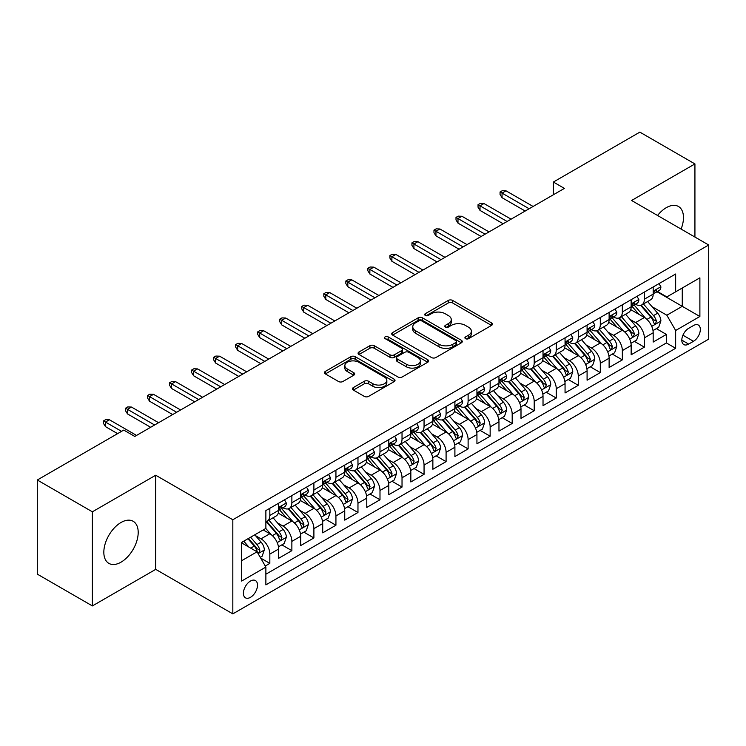 <?xml version="1.0" encoding="UTF-8"?>
<svg xmlns="http://www.w3.org/2000/svg" width="746" height="746" viewBox="0 0 746 746"><rect width="100%" height="100%" fill="white"/><g stroke="black" fill="none" stroke-linecap="round" stroke-linejoin="round"><path stroke-width="1.12" d="M465.541 338.665A2.145 1.24 0 0 0 468.563 338.665L491.539 325.396A3.059 1.762 0 0 0 492.435 324.146A3.059 1.762 0 0 0 491.539 322.897L452.617 300.424A3.059 1.762 0 0 0 448.29 300.424L425.313 313.693A2.145 1.24 0 0 0 424.688 314.57A2.145 1.24 0 0 0 425.313 315.437A2.145 1.24 0 0 0 428.344 315.437L431.319 313.721A9.782 5.651 0 0 1 445.157 313.721L448.402 315.595A9.782 5.651 0 0 1 451.265 319.586A9.782 5.651 0 0 1 448.402 323.587L445.427 325.303A2.145 1.24 0 0 0 444.803 326.179A2.145 1.24 0 0 0 445.427 327.046A2.145 1.24 0 0 0 448.458 327.046L451.423 325.331A9.782 5.651 0 0 1 465.271 325.331L468.507 327.205A9.782 5.651 0 0 1 471.379 331.205A9.782 5.651 0 0 1 468.507 335.196L465.541 336.912A2.145 1.24 0 0 0 464.907 337.789A2.145 1.24 0 0 0 465.541 338.665L465.541 336.912M121.02 562.176A24.301 14.034 120 0 0 136.891 540.757A24.301 14.034 120 0 0 133.17 521.286A24.301 14.034 120 0 0 121.02 522.489A24.301 14.034 120 0 0 105.139 543.899A24.301 14.034 120 0 0 108.869 563.379A24.301 14.034 120 0 0 121.02 562.176M681.089 229.069A24.301 14.034 120 0 0 678.44 206.474A24.301 14.034 120 0 0 666.29 207.677A24.301 14.034 120 0 0 657.552 215.482M250.451 597.341A9.968 5.754 120 0 0 256.969 588.557A9.968 5.754 120 0 0 255.44 580.565A9.968 5.754 120 0 0 250.451 581.059A9.968 5.754 120 0 0 243.942 589.844A9.968 5.754 120 0 0 245.462 597.835A9.968 5.754 120 0 0 250.451 597.341M353.362 387.575A3.059 1.762 0 0 0 352.466 388.825A3.059 1.762 0 0 0 353.362 390.065L364.281 396.378A3.059 1.762 0 0 0 368.608 396.378L394.121 381.644A3.059 1.762 0 0 0 395.016 380.395A3.059 1.762 0 0 0 394.121 379.145L355.199 356.672A3.059 1.762 0 0 0 350.872 356.672L325.349 371.405A3.059 1.762 0 0 0 324.454 372.655A3.059 1.762 0 0 0 325.349 373.905L338.544 381.514A3.059 1.762 0 0 0 342.871 381.514L353.79 375.21A3.059 1.762 0 0 0 354.686 373.96A3.059 1.762 0 0 0 353.79 372.711L347.244 368.934A8.178 4.728 0 0 1 344.857 365.596A8.178 4.728 0 0 1 349.902 361.232A8.178 4.728 0 0 1 358.817 362.258L384.442 377.056A8.178 4.728 0 0 1 386.838 380.395A8.178 4.728 0 0 1 381.793 384.759A8.178 4.728 0 0 1 372.879 383.733L368.608 381.271A3.059 1.762 0 0 0 364.281 381.271L353.362 387.575L353.362 390.065M155.718 475.23L92.373 511.803L37.3 480.004L37.3 574.131L92.373 605.929L155.718 569.357L232.827 613.874L232.827 519.748L155.718 475.23L155.718 569.357M694.927 237.06L694.927 163.924L631.592 200.488L708.7 245.005L232.827 519.748M694.927 163.924L639.854 132.126L553.383 182.043L553.383 194.762M37.3 480.004L123.771 430.078L134.784 436.438L564.396 188.402L553.383 182.043M431.533 357.548A3.059 1.762 0 0 0 435.86 357.548L461.373 342.815A3.059 1.762 0 0 0 462.268 341.565A3.059 1.762 0 0 0 461.373 340.316L422.45 317.843A3.059 1.762 0 0 0 418.124 317.843L392.61 332.576A3.059 1.762 0 0 0 391.715 333.826A3.059 1.762 0 0 0 392.61 335.075L431.533 357.548M385.999 339.122A2.145 1.24 0 0 1 388.172 339.43L388.172 336.884L427.747 359.731A3.059 1.762 0 0 1 428.642 360.98A3.059 1.762 0 0 1 427.747 362.23L402.234 376.963A3.059 1.762 0 0 1 397.907 376.963L358.985 354.49L358.985 351.991A3.059 1.762 0 0 0 358.08 353.24A3.059 1.762 0 0 0 358.985 354.49M358.985 351.991L369.904 345.687A3.059 1.762 0 0 1 374.222 345.687L390.009 354.798A3.059 1.762 0 0 0 394.336 354.798L401.581 350.62A3.059 1.762 0 0 0 402.476 349.37A3.059 1.762 0 0 0 401.581 348.121L385.15 338.628A2.145 1.24 0 0 1 384.516 337.761A2.145 1.24 0 0 1 385.841 336.614A2.145 1.24 0 0 1 388.172 336.884M265.268 566.018L269.838 563.379L260.699 558.101M255.496 535.637L261.025 538.836A12.458 7.199 60 0 1 269.838 554.091L278.65 549.009L278.65 558.297L291.873 550.66L281.848 544.869M277.531 522.918L283.06 526.117A12.458 7.199 60 0 1 291.873 541.372L300.685 536.29L300.685 545.578L313.898 537.941L303.874 532.15M299.556 510.199L305.086 513.388A12.458 7.199 60 0 1 313.898 528.653L322.71 523.571L322.71 532.849L335.933 525.221L325.909 519.43M321.591 497.479L327.121 500.669A12.458 7.199 60 0 1 335.933 515.934L344.745 510.851L344.745 520.13L357.968 512.502L347.944 506.711M343.617 484.76L349.147 487.949A12.458 7.199 60 0 1 357.968 503.214L366.78 498.132L366.78 507.411L379.994 499.783L369.969 493.992M365.652 472.041L371.182 475.23A12.458 7.199 60 0 1 379.994 490.495L388.806 485.413L388.806 494.691L402.029 487.063L392.004 481.273M387.678 459.322L393.217 462.511A12.458 7.199 60 0 1 402.029 477.776L410.841 472.694L410.841 481.972L424.054 474.344L414.03 468.553M409.713 446.602L415.242 449.791A12.458 7.199 60 0 1 424.054 465.056L432.866 459.974L432.866 469.253L446.089 461.625L436.065 455.834M431.748 433.883L437.277 437.072A12.458 7.199 60 0 1 446.089 452.337L454.901 447.255L454.901 456.533L468.115 448.905L458.1 443.115M453.773 421.164L459.303 424.353A12.458 7.199 60 0 1 468.115 439.618L476.936 434.536L476.936 443.814L490.15 436.186L480.126 430.395M475.808 408.444L481.338 411.633A12.458 7.199 60 0 1 490.15 426.899L498.962 421.807L498.962 431.095L512.185 423.467L502.161 417.676M497.834 395.725L503.373 398.914A12.458 7.199 60 0 1 512.185 414.179L520.997 409.088L520.997 418.375L534.211 410.748L524.186 404.957M519.869 383.006L525.398 386.195A12.458 7.199 60 0 1 534.211 401.46L543.023 396.368L543.023 405.656L556.246 398.028L546.221 392.237M541.904 370.286L547.433 373.476A12.458 7.199 60 0 1 556.246 388.741L565.058 383.649L565.058 392.937L578.271 385.309L568.247 379.518M563.929 357.567L569.459 360.756A12.458 7.199 60 0 1 578.271 376.021L587.083 370.93L587.083 380.218L600.306 372.59L590.282 366.799M585.964 344.848L591.494 348.037A12.458 7.199 60 0 1 600.306 363.302L609.118 358.211L609.118 367.498L622.341 359.87L612.317 354.08M607.99 332.129L613.529 335.318A12.458 7.199 60 0 1 622.341 350.583L631.153 345.491L631.153 354.779L644.367 347.151L644.367 337.863A12.458 7.199 -120 0 0 635.555 322.598L630.025 319.409M634.342 341.36L644.367 347.151M278.65 549.009A12.458 7.199 -120 0 0 269.838 533.744L263.226 529.93M300.685 536.29A12.458 7.199 -120 0 0 291.873 521.025L278.249 513.155M322.71 523.571A12.458 7.199 -120 0 0 313.898 508.306L300.274 500.435M344.745 510.851A12.458 7.199 -120 0 0 335.933 495.586L322.309 487.716M366.78 498.132A12.458 7.199 -120 0 0 357.968 482.867L344.335 474.997M388.806 485.413A12.458 7.199 -120 0 0 379.994 470.148L366.37 462.278M410.841 472.694A12.458 7.199 -120 0 0 402.029 457.429L388.405 449.558M432.866 459.974A12.458 7.199 -120 0 0 424.054 444.709L410.431 436.839M454.901 447.255A12.458 7.199 -120 0 0 446.089 431.99L432.466 424.12M476.936 434.536A12.458 7.199 -120 0 0 468.115 419.271L454.491 411.4M498.962 421.807A12.458 7.199 -120 0 0 490.15 406.551L476.526 398.681M520.997 409.088A12.458 7.199 -120 0 0 512.185 393.832L498.561 385.962M543.023 396.368A12.458 7.199 -120 0 0 534.211 381.113L520.587 373.242M565.058 383.649A12.458 7.199 -120 0 0 556.246 368.393L542.622 360.523M587.083 370.93A12.458 7.199 -120 0 0 578.271 355.674L564.647 347.804M609.118 358.211A12.458 7.199 -120 0 0 600.306 342.946L586.682 335.085M631.153 345.491A12.458 7.199 -120 0 0 622.341 330.226L608.717 322.365M693.5 325.526L688.651 328.324A9.661 5.576 120 0 0 682.338 336.838A9.661 5.576 120 0 0 683.821 344.577A9.661 5.576 120 0 0 688.651 344.092L693.5 341.295A9.661 5.576 120 0 0 699.804 332.781A9.661 5.576 120 0 0 698.331 325.042A9.661 5.576 120 0 0 693.5 325.526M232.827 613.874L708.7 339.132L708.7 245.005M241.639 560.712L257.062 551.807L265.874 567.072L265.874 584.873L675.652 348.289L675.652 330.487L666.84 315.222L652.06 306.69M265.874 567.072L241.639 581.059L241.639 542.389L265.874 528.401L265.874 510.59L675.652 274.006L675.652 291.817L699.888 277.829L699.888 316.49L675.652 330.487M282.939 507.728L283.06 507.793A12.458 7.199 60 0 0 289.289 508.408L298.102 503.326A12.458 7.199 -120 0 0 300.685 497.619L300.685 490.495M304.974 495.008L305.086 495.074A12.458 7.199 60 0 0 311.324 495.689L320.137 490.607A12.458 7.199 -120 0 0 322.71 484.9L322.71 477.776M327.009 482.289L327.121 482.354A12.458 7.199 60 0 0 333.35 482.97L342.162 477.888A12.458 7.199 -120 0 0 344.745 472.181L344.745 465.056M349.035 469.57L349.147 469.635A12.458 7.199 60 0 0 355.385 470.25L364.197 465.168A12.458 7.199 -120 0 0 366.78 459.461L366.78 452.337M371.07 456.85L371.182 456.916A12.458 7.199 60 0 0 377.411 457.531L386.223 452.449A12.458 7.199 -120 0 0 388.806 446.742L388.806 439.618M393.095 444.131L393.217 444.196A12.458 7.199 60 0 0 399.446 444.812L408.258 439.73A12.458 7.199 -120 0 0 410.841 434.023L410.841 426.899M415.13 431.412L415.242 431.477A12.458 7.199 60 0 0 421.481 432.093L430.293 427.01A12.458 7.199 -120 0 0 432.866 421.303L432.866 414.179M437.156 418.692L437.277 418.758A12.458 7.199 60 0 0 443.506 419.373L452.318 414.291A12.458 7.199 -120 0 0 454.901 408.584L454.901 401.46M459.191 405.973L459.303 406.038A12.458 7.199 60 0 0 465.541 406.654L474.353 401.572A12.458 7.199 -120 0 0 476.936 395.865L476.936 388.741M481.226 393.254L481.338 393.319A12.458 7.199 60 0 0 487.567 393.935L496.379 388.853A12.458 7.199 -120 0 0 498.962 383.146L498.962 376.021M503.252 380.535L503.373 380.6A12.458 7.199 60 0 0 509.602 381.215L518.414 376.133A12.458 7.199 -120 0 0 520.997 370.426L520.997 363.302M525.287 367.815L525.398 367.881A12.458 7.199 60 0 0 531.628 368.496L540.449 363.414A12.458 7.199 -120 0 0 543.023 357.707L543.023 350.583M547.312 355.096L547.433 355.161A12.458 7.199 60 0 0 553.663 355.777L562.475 350.695A12.458 7.199 -120 0 0 565.058 344.988L565.058 337.863M569.347 342.377L569.459 342.442A12.458 7.199 60 0 0 575.698 343.057L584.51 337.966A12.458 7.199 -120 0 0 587.083 332.268L587.083 325.144M591.382 329.657L591.494 329.723A12.458 7.199 60 0 0 597.723 330.338L606.535 325.247A12.458 7.199 -120 0 0 609.118 319.549L609.118 312.425M613.408 316.938L613.529 317.003A12.458 7.199 60 0 0 619.758 317.619L628.57 312.527A12.458 7.199 -120 0 0 631.153 306.83L631.153 299.705M265.874 574.196L666.402 342.955L666.402 334.432L653.179 342.06L653.179 332.772A12.458 7.199 -120 0 0 644.367 317.507L630.743 309.646M635.443 304.219L635.555 304.284A12.458 7.199 -120 0 0 641.784 304.9A12.458 7.199 -120 0 0 644.367 299.193L644.367 292.068M641.784 304.9L650.596 299.808A12.458 7.199 -120 0 0 653.179 294.111L653.179 286.986M269.838 508.306L269.838 515.43A12.458 7.199 60 0 1 267.255 521.137A12.458 7.199 60 0 1 265.874 521.64M267.255 521.137L276.067 516.045A12.458 7.199 -120 0 0 278.65 510.339L278.65 503.214M291.873 495.586L291.873 502.711A12.458 7.199 60 0 1 289.289 508.408M313.898 482.867L313.898 489.991A12.458 7.199 60 0 1 311.324 495.689M335.933 470.148L335.933 477.272A12.458 7.199 60 0 1 333.35 482.97M357.968 457.429L357.968 464.553A12.458 7.199 60 0 1 355.385 470.25M379.994 444.709L379.994 451.834A12.458 7.199 60 0 1 377.411 457.531M402.029 431.99L402.029 439.114A12.458 7.199 60 0 1 399.446 444.812M424.054 419.271L424.054 426.386A12.458 7.199 60 0 1 421.481 432.093M446.089 406.551L446.089 413.666A12.458 7.199 60 0 1 443.506 419.373M468.115 393.832L468.115 400.947A12.458 7.199 60 0 1 465.541 406.654M490.15 381.113L490.15 388.228A12.458 7.199 60 0 1 487.567 393.935M512.185 368.384L512.185 375.508A12.458 7.199 60 0 1 509.602 381.215M534.211 355.665L534.211 362.789A12.458 7.199 60 0 1 531.628 368.496M556.246 342.946L556.246 350.07A12.458 7.199 60 0 1 553.663 355.777M578.271 330.226L578.271 337.351A12.458 7.199 60 0 1 575.698 343.057M600.306 317.507L600.306 324.631A12.458 7.199 60 0 1 597.723 330.338M622.341 304.788L622.341 311.912A12.458 7.199 60 0 1 619.758 317.619M622.341 350.583L622.341 359.87M600.306 363.302L600.306 372.59M578.271 376.021L578.271 385.309M556.246 388.741L556.246 398.028M534.211 401.46L534.211 410.748M512.185 414.179L512.185 423.467M490.15 426.899L490.15 436.186M468.115 439.618L468.115 448.905M446.089 452.337L446.089 461.625M424.054 465.056L424.054 474.344M402.029 477.776L402.029 487.063M379.994 490.495L379.994 499.783M357.968 503.214L357.968 512.502M335.933 515.934L335.933 525.221M313.898 528.653L313.898 537.941M291.873 541.372L291.873 550.66M269.838 554.091L269.838 563.379M257.062 551.807L241.639 542.902M666.84 315.222L682.264 306.317L682.264 288.003L699.888 277.829M657.03 291.751L699.888 316.49M657.468 291.5L666.84 296.908L675.652 291.817M92.373 511.803L92.373 605.929M656.377 328.641L666.402 334.432M666.402 342.955L675.652 348.289M466.39 338.964L468.507 337.742A9.782 5.651 0 0 0 471.379 333.742L471.379 331.205M451.265 319.586L451.265 322.132A9.782 5.651 0 0 1 448.402 326.133L446.285 327.354M491.502 325.424L452.617 302.969A3.059 1.762 0 0 0 448.29 302.969L426.171 315.745M461.373 340.316L461.373 342.815L422.45 320.388A3.059 1.762 0 0 0 418.124 320.388L392.648 335.094L392.61 332.576M455.965 342.442A2.145 1.24 0 0 0 456.599 341.565A2.145 1.24 0 0 0 455.965 340.689L421.798 320.966A2.145 1.24 0 0 0 418.776 320.966L415.634 322.776A9.782 5.651 0 0 0 412.771 326.767A9.782 5.651 0 0 0 415.634 330.767L438.993 344.251A9.782 5.651 0 0 0 452.831 344.251L455.965 342.442L455.965 344.978A2.145 1.24 0 0 0 456.599 344.111L456.599 341.565M412.771 326.767L412.771 329.312A9.782 5.651 0 0 0 415.634 333.313L415.634 330.767M455.965 344.978L452.831 346.797A9.782 5.651 0 0 1 438.993 346.797L415.634 333.313M359.022 354.509L369.904 348.233L369.904 345.687M402.476 349.37L402.476 351.916A3.059 1.762 0 0 1 401.581 353.156L394.336 357.343A3.059 1.762 0 0 1 390.009 357.343L374.222 348.233A3.059 1.762 0 0 0 369.904 348.233M388.172 339.43L427.71 362.248M406.393 364.253A8.178 4.728 0 0 0 415.308 365.279A8.178 4.728 0 0 0 420.362 360.915A8.178 4.728 0 0 0 417.965 357.576L408.939 352.364A3.059 1.762 0 0 0 404.612 352.364L397.366 356.551A3.059 1.762 0 0 0 396.471 357.791A3.059 1.762 0 0 0 397.366 359.04L406.393 364.253L406.393 366.799A8.178 4.728 0 0 0 415.308 367.825A8.178 4.728 0 0 0 420.362 363.461L420.362 360.915M396.471 357.791L396.471 360.337A3.059 1.762 0 0 0 397.366 361.586L397.366 359.04M406.393 366.799L397.366 361.586M386.838 380.395L386.838 382.94A8.178 4.728 0 0 1 381.793 387.305A8.178 4.728 0 0 1 372.879 386.279L368.608 383.808A3.059 1.762 0 0 0 364.281 383.808L353.399 390.093M344.857 365.596L344.857 368.142A8.178 4.728 0 0 0 347.244 371.48L347.244 368.934M353.753 375.238L347.244 371.48M394.084 381.663L355.199 359.218A3.059 1.762 0 0 0 350.872 359.218L325.396 373.923M652.992 330.59L658.69 327.308L660.891 320.948A8.253 4.765 -120 0 0 657.674 313.189L647.612 301.543M645.598 318.318L634.091 304.993M639.042 314.439L632.366 306.709A19.788 11.423 -120 0 0 631.759 306.019M640.665 305.347L650.848 317.134A8.253 4.765 60 0 1 653.794 322.822L654.391 323.801L655.51 323.643L656.433 321.293A8.253 4.765 -120 0 0 653.487 315.605L643.425 303.958M641.262 305.151L652.2 317.824A4.206 2.425 60 0 1 653.263 319.465L656.433 321.293M659.016 283.611L660.891 286.856A8.253 4.765 60 0 1 659.184 290.511L654.997 292.926A8.253 4.765 -120 0 0 656.433 291.024L656.256 290.287M653.459 293.309L653.487 293.309A8.253 4.765 -120 0 0 654.997 292.926M655.37 290.408L656.433 291.024C655.911 289.784 655.035 290.287 653.794 292.553A8.253 4.765 60 0 1 653.179 293.728M529.147 208.759L502.049 193.111L502.049 197.69L500.062 194.51L500.062 191.964L502.049 193.111L506.012 190.827L533.11 206.465M502.049 197.69L525.184 211.043M500.062 191.964L502.272 190.696L506.012 190.827M630.967 343.309L636.655 340.027L638.856 333.667A8.253 4.765 -120 0 0 635.648 325.909L625.577 314.262M623.563 331.038L612.056 317.712M617.017 327.158L610.34 319.428A19.788 11.423 -120 0 0 609.724 318.738M618.63 318.066L628.813 329.853A8.253 4.765 60 0 1 631.759 335.541L632.356 336.521L633.475 336.362L634.398 334.012A8.253 4.765 -120 0 0 631.461 328.333L621.39 316.677M619.236 317.871L630.174 330.543A4.206 2.425 60 0 1 631.237 332.184L634.398 334.012M608.932 356.029L614.629 352.746L616.83 346.386A8.253 4.765 -120 0 0 613.613 338.628L603.551 326.981M601.528 343.757L590.03 330.431M594.982 339.878L588.305 332.147A19.788 11.423 -120 0 0 587.689 331.457M596.604 330.786L606.787 342.573A8.253 4.765 60 0 1 609.724 348.261L610.331 349.24L611.44 349.081L612.373 346.731A8.253 4.765 -120 0 0 609.426 341.053L599.364 329.396M597.201 330.59L608.139 343.263A4.206 2.425 60 0 1 609.202 344.904L612.373 346.731M586.906 368.748L592.594 365.465L594.795 359.106A8.253 4.765 -120 0 0 591.587 351.347L581.516 339.7M579.502 356.476L567.995 343.151M572.956 352.597L566.279 344.866A19.788 11.423 -120 0 0 565.664 344.176M574.569 343.505L584.752 355.292A8.253 4.765 60 0 1 587.699 360.98L588.296 361.959L589.415 361.801L590.338 359.46A8.253 4.765 -120 0 0 587.4 353.772L577.329 342.116M575.166 343.309L586.114 355.982A4.206 2.425 60 0 1 587.167 357.623L590.338 359.46M564.871 381.467L570.569 378.185L572.769 371.825A8.253 4.765 -120 0 0 569.552 364.067L559.481 352.42M557.467 369.195L545.96 355.879M550.921 365.316L544.244 357.586A19.788 11.423 -120 0 0 543.629 356.896M552.544 356.224L562.726 368.011A8.253 4.765 60 0 1 565.664 373.699L566.27 374.678L567.38 374.52L568.312 372.179A8.253 4.765 -120 0 0 565.365 366.491L555.304 354.835M553.14 356.038L564.079 368.701A4.206 2.425 60 0 1 565.142 370.342L568.312 372.179M636.991 296.33L638.856 299.575A8.253 4.765 60 0 1 637.149 303.23L632.962 305.646A8.253 4.765 -120 0 0 634.398 303.743L634.231 303.007M631.424 306.028L631.461 306.028A8.253 4.765 -120 0 0 632.962 305.646M633.335 303.128L634.398 303.743C633.886 302.503 633 303.007 631.759 305.273A8.253 4.765 60 0 1 631.153 306.447M507.112 221.478L480.014 205.831L480.014 210.409L478.037 207.229L478.037 204.684L480.014 205.831L483.986 203.546L511.085 219.184M480.014 210.409L503.149 223.763M478.037 204.684L480.238 203.416L483.986 203.546M614.956 309.049L616.83 312.294A8.253 4.765 60 0 1 615.124 315.95L610.937 318.365A8.253 4.765 -120 0 0 612.373 316.463L612.196 315.735M609.398 318.747L609.426 318.747A8.253 4.765 -120 0 0 610.937 318.365M611.31 315.847L612.373 316.463C611.851 315.222 610.974 315.726 609.724 317.992A8.253 4.765 60 0 1 609.118 319.167M485.087 234.197L457.988 218.55L457.988 223.129L456.002 219.949L456.002 217.403L457.988 218.55L461.951 216.265L489.05 231.903M457.988 223.129L481.114 236.482M456.002 217.403L458.203 216.135L461.951 216.265M592.93 321.768L594.795 325.014A8.253 4.765 60 0 1 593.089 328.669L588.902 331.084A8.253 4.765 -120 0 0 590.338 329.182L590.17 328.454M587.363 331.476L587.4 331.476A8.253 4.765 -120 0 0 588.902 331.084M589.275 328.566L590.338 329.182C589.825 327.942 588.939 328.445 587.699 330.711A8.253 4.765 60 0 1 587.083 331.886M463.052 246.917L435.953 231.269L435.953 235.848L433.967 232.668L433.967 230.122L435.953 231.269L439.916 228.985L467.015 244.623M435.953 235.848L459.088 249.211M433.967 230.122L436.177 228.854L439.916 228.985M570.895 334.488L572.769 337.733A8.253 4.765 60 0 1 571.054 341.388L566.876 343.803A8.253 4.765 -120 0 0 568.312 341.901L568.135 341.174M565.328 344.195L565.365 344.195A8.253 4.765 -120 0 0 566.876 343.803M567.24 341.286L568.312 341.901C567.79 340.661 566.913 341.164 565.664 343.43A8.253 4.765 60 0 1 565.058 344.605M441.017 259.636L413.927 243.989L413.927 248.567L411.941 245.387L411.941 242.851L413.927 243.989L417.891 241.704L444.989 257.342M413.927 248.567L437.053 261.93M411.941 242.851L414.142 241.573L417.891 241.704M542.836 394.186L548.534 390.904L550.735 384.544A8.253 4.765 -120 0 0 547.517 376.786L537.456 365.139M535.442 381.915L523.934 368.599M528.886 378.035L522.209 370.305A19.788 11.423 -120 0 0 521.603 369.615M530.509 368.944L540.691 380.73A8.253 4.765 60 0 1 543.638 386.419L544.235 387.398L545.354 387.239L546.277 384.899A8.253 4.765 -120 0 0 543.33 379.21L533.269 367.554M531.105 368.757L542.044 381.42A4.206 2.425 60 0 1 543.107 383.062L546.277 384.899M548.86 347.207L550.735 350.452A8.253 4.765 60 0 1 549.028 354.108L544.841 356.523A8.253 4.765 -120 0 0 546.277 354.62L546.1 353.893M543.302 356.914L543.33 356.914A8.253 4.765 -120 0 0 544.841 356.523M545.214 354.005L546.277 354.62C545.755 353.38 544.878 353.884 543.638 356.15A8.253 4.765 60 0 1 543.023 357.325M418.991 272.355L391.892 256.708L391.892 261.286L389.906 258.107L389.906 255.57L391.892 256.708L395.856 254.423L422.954 270.071M391.892 261.286L415.028 274.649M389.906 255.57L392.116 254.293L395.856 254.423M520.811 406.906L526.499 403.623L528.709 397.264A8.253 4.765 -120 0 0 525.492 389.515L515.421 377.858M513.407 394.634L501.899 381.318M506.86 390.755L500.184 383.024A19.788 11.423 -120 0 0 499.568 382.334M508.474 381.663L518.657 393.45A8.253 4.765 60 0 1 521.603 399.138L522.2 400.117L523.319 399.959L524.252 397.618A8.253 4.765 -120 0 0 521.305 391.93L511.234 380.274M509.08 381.476L520.018 394.14A4.206 2.425 60 0 1 521.081 395.781L524.252 397.618M526.835 359.926L528.709 363.171A8.253 4.765 60 0 1 526.993 366.827L522.806 369.242A8.253 4.765 -120 0 0 524.252 367.34L524.074 366.612M521.268 369.634L521.305 369.634A8.253 4.765 -120 0 0 522.806 369.242M523.179 366.724L524.252 367.34C523.729 366.1 522.843 366.603 521.603 368.869A8.253 4.765 60 0 1 520.997 370.044M396.956 285.075L369.857 269.427L369.857 274.006L367.881 270.826L367.881 268.29L369.857 269.427L373.83 267.143L400.928 282.79M369.857 274.006L392.993 287.369M367.881 268.29L370.081 267.012L373.83 267.143M498.776 419.625L504.473 416.343L506.674 409.983A8.253 4.765 -120 0 0 503.457 402.234L493.395 390.578M491.372 407.353L479.874 394.037M484.825 403.474L478.149 395.744A19.788 11.423 -120 0 0 477.533 395.054M486.448 394.382L496.631 406.169A8.253 4.765 60 0 1 499.568 411.857L500.174 412.836L501.284 412.678L502.217 410.337A8.253 4.765 -120 0 0 499.27 404.649L489.208 392.993M487.045 394.196L497.983 406.859A4.206 2.425 60 0 1 499.046 408.5L502.217 410.337M504.8 372.646L506.674 375.891A8.253 4.765 60 0 1 504.967 379.546L500.78 381.961A8.253 4.765 -120 0 0 502.217 380.059L502.039 379.332M499.242 382.353L499.27 382.353A8.253 4.765 -120 0 0 500.78 381.961M501.153 379.444L502.217 380.059C501.694 378.819 500.818 379.322 499.568 381.588A8.253 4.765 60 0 1 498.962 382.763M374.93 297.794L347.832 282.147L347.832 286.725L345.846 283.545L345.846 281.009L347.832 282.147L351.795 279.862L378.893 295.509M347.832 286.725L370.958 300.088M345.846 281.009L348.046 279.731L351.795 279.862M476.75 432.344L482.438 429.062L484.639 422.702A8.253 4.765 -120 0 0 481.431 414.953L471.36 403.297M469.346 420.073L457.839 406.756M462.8 416.193L456.123 408.463A19.788 11.423 -120 0 0 455.508 407.773M464.413 407.102L474.596 418.888A8.253 4.765 60 0 1 477.543 424.577L478.139 425.556L479.258 425.397L480.182 423.057A8.253 4.765 -120 0 0 477.244 417.368L467.173 405.712M465.019 406.915L475.957 419.578A4.206 2.425 60 0 1 477.011 421.22L480.182 423.057M482.774 385.365L484.639 388.61A8.253 4.765 60 0 1 482.932 392.265L478.745 394.681A8.253 4.765 -120 0 0 480.182 392.778L480.014 392.051M477.207 395.072L477.244 395.072A8.253 4.765 -120 0 0 478.745 394.681M479.118 392.163L480.182 392.778C479.669 391.538 478.783 392.042 477.543 394.308A8.253 4.765 60 0 1 476.936 395.483M352.895 310.513L325.797 294.866L325.797 299.444L323.82 296.265L323.82 293.728L325.797 294.866L329.76 292.581L356.858 308.229M325.797 299.444L348.932 312.807M323.82 293.728L326.021 292.451L329.76 292.581M454.715 445.073L460.413 441.781L462.613 435.422A8.253 4.765 -120 0 0 459.396 427.672L449.325 416.016M447.311 432.792L435.804 419.476M440.765 428.913L434.088 421.182A19.788 11.423 -120 0 0 433.473 420.492M442.387 419.821L452.57 431.608A8.253 4.765 60 0 1 455.508 437.296L456.114 438.275L457.223 438.116L458.156 435.776A8.253 4.765 -120 0 0 455.209 430.088L445.148 418.431M442.984 419.634L453.922 432.298A4.206 2.425 60 0 1 454.985 433.939L458.156 435.776M460.739 398.084L462.613 401.329A8.253 4.765 60 0 1 460.897 404.985L456.72 407.4A8.253 4.765 -120 0 0 458.156 405.498L457.979 404.77M455.172 407.792L455.209 407.792A8.253 4.765 -120 0 0 456.72 407.4M457.084 404.882L458.156 405.498C457.634 404.257 456.757 404.761 455.508 407.027A8.253 4.765 60 0 1 454.901 408.202M330.87 323.232L303.771 307.585L303.771 312.164L301.785 308.984L301.785 306.447L303.771 307.585L307.734 305.3L334.833 320.948M303.771 312.164L326.897 325.526M301.785 306.447L303.986 305.17L307.734 305.3M432.68 457.792L438.378 454.5L440.578 448.141A8.253 4.765 -120 0 0 437.361 440.392L427.299 428.736M425.285 445.511L413.778 432.195M418.739 441.632L412.053 433.902A19.788 11.423 -120 0 0 411.447 433.212M420.352 432.54L430.535 444.327A8.253 4.765 60 0 1 433.482 450.015L434.079 450.994L435.198 450.845L436.121 448.495A8.253 4.765 -120 0 0 433.174 442.807L423.113 431.151M420.949 432.354L431.897 445.017A4.206 2.425 60 0 1 432.95 446.658L436.121 448.495M438.704 410.813L440.578 414.049A8.253 4.765 60 0 1 438.872 417.704L434.685 420.119A8.253 4.765 -120 0 0 436.121 418.217L435.953 417.49M433.146 420.511L433.174 420.511A8.253 4.765 -120 0 0 434.685 420.119M435.058 417.601L436.121 418.217C435.599 416.977 434.722 417.48 433.482 419.746A8.253 4.765 60 0 1 432.866 420.921M308.835 335.952L281.736 320.304L281.736 324.892L279.75 321.712L279.75 319.167L281.736 320.304L285.699 318.02L312.798 333.667M281.736 324.892L304.872 338.246M279.75 319.167L281.96 317.889L285.699 318.02M410.654 470.512L416.343 467.22L418.553 460.86A8.253 4.765 -120 0 0 415.335 453.111L405.264 441.455M403.25 458.23L391.743 444.914M396.704 454.351L390.027 446.621A19.788 11.423 -120 0 0 389.412 445.931M398.327 445.259L408.5 457.056A8.253 4.765 60 0 1 411.447 462.734L412.044 463.714L413.163 463.564L414.095 461.215A8.253 4.765 -120 0 0 411.149 455.526L401.078 443.87M398.923 445.073L409.862 457.736A4.206 2.425 60 0 1 410.925 459.377L414.095 461.215M416.678 423.532L418.553 426.768A8.253 4.765 60 0 1 416.837 430.423L412.65 432.839A8.253 4.765 -120 0 0 414.095 430.936L413.918 430.209M411.111 433.23L411.149 433.23A8.253 4.765 -120 0 0 412.65 432.839M413.023 430.321L414.095 430.936C413.573 429.696 412.687 430.209 411.447 432.466A8.253 4.765 60 0 1 410.841 433.64M286.8 348.671L259.701 333.024L259.701 337.612L257.724 334.432L257.724 331.886L259.701 333.024L263.674 330.739L290.772 346.386M259.701 337.612L282.837 350.965M257.724 331.886L259.925 330.609L263.674 330.739M388.619 483.231L394.317 479.939L396.518 473.579A8.253 4.765 -120 0 0 393.301 465.83L383.239 454.174M381.215 470.95L369.718 457.634M374.669 467.071L367.992 459.34A19.788 11.423 -120 0 0 367.386 458.65M376.292 457.979L386.475 469.775A8.253 4.765 60 0 1 389.412 475.454L390.018 476.433L391.128 476.284L392.06 473.934A8.253 4.765 -120 0 0 389.114 468.246L379.052 456.589M376.889 457.792L387.827 470.456A4.206 2.425 60 0 1 388.89 472.106L392.06 473.934M394.643 436.251L396.518 439.487A8.253 4.765 60 0 1 394.811 443.143L390.624 445.558A8.253 4.765 -120 0 0 392.06 443.656L391.883 442.928M389.086 445.949L389.114 445.949A8.253 4.765 -120 0 0 390.624 445.558M390.997 443.04L392.06 443.656C391.538 442.415 390.662 442.928 389.412 445.185A8.253 4.765 60 0 1 388.806 446.36M264.774 361.39L237.676 345.752L237.676 350.331L235.689 347.151L235.689 344.605L237.676 345.752L241.639 343.458L268.737 359.106M237.676 350.331L260.802 363.684M235.689 344.605L237.89 343.328L241.639 343.458M372.618 448.971L374.483 452.207A8.253 4.765 60 0 1 372.776 455.862L368.589 458.277A8.253 4.765 -120 0 0 370.025 456.375L369.857 455.647M367.051 458.669L367.088 458.669A8.253 4.765 -120 0 0 368.589 458.277M368.962 455.759L370.025 456.375C369.512 455.135 368.627 455.647 367.386 457.904A8.253 4.765 60 0 1 366.78 459.079M242.739 374.11L215.641 358.472L215.641 363.05L213.664 359.87L213.664 357.325L215.641 358.472L219.604 356.178L246.702 371.825M215.641 363.05L238.776 376.404M213.664 357.325L215.864 356.047L219.604 356.178M350.583 461.69L352.457 464.926A8.253 4.765 60 0 1 350.751 468.581L346.564 470.996A8.253 4.765 -120 0 0 348 469.094L347.822 468.367M345.025 471.388L345.053 471.388A8.253 4.765 -120 0 0 346.564 470.996M346.927 468.479L348 469.094C347.477 467.854 346.601 468.367 345.351 470.623A8.253 4.765 60 0 1 344.745 471.798M220.713 386.829L193.615 371.191L193.615 375.77L191.629 372.59L191.629 370.044L193.615 371.191L197.578 368.897L224.677 384.544M193.615 375.77L216.741 389.123M191.629 370.044L193.829 368.766L197.578 368.897M366.594 495.95L372.282 492.658L374.483 486.299A8.253 4.765 -120 0 0 371.275 478.55L361.204 466.893M359.19 483.669L347.683 470.353M352.644 479.79L345.967 472.059A19.788 11.423 -120 0 0 345.351 471.369M354.257 470.698L364.44 482.494A8.253 4.765 60 0 1 367.386 488.182L367.983 489.152L369.102 489.003L370.025 486.653A8.253 4.765 -120 0 0 367.088 480.965L357.017 469.309M354.863 470.512L365.801 483.175A4.206 2.425 60 0 1 366.855 484.825L370.025 486.653M344.559 508.669L350.256 505.378L352.457 499.018A8.253 4.765 -120 0 0 349.24 491.269L339.178 479.613M337.155 496.388L325.648 483.072M330.609 492.509L323.932 484.779A19.788 11.423 -120 0 0 323.316 484.089M332.231 483.417L342.414 495.213A8.253 4.765 60 0 1 345.351 500.902L345.957 501.881L347.067 501.722L348 499.372A8.253 4.765 -120 0 0 345.053 493.684L334.991 482.028M332.828 483.231L343.766 495.894A4.206 2.425 60 0 1 344.829 497.545L348 499.372M322.533 521.389L328.221 518.097L330.422 511.737A8.253 4.765 -120 0 0 327.205 503.988L317.143 492.332M315.129 509.108L303.622 495.792M308.583 505.228L301.906 497.498A19.788 11.423 -120 0 0 301.291 496.808M310.196 496.137L320.379 507.933A8.253 4.765 60 0 1 323.326 513.621L323.923 514.6L325.042 514.442L325.965 512.092A8.253 4.765 -120 0 0 323.027 506.403L312.956 494.747M310.793 495.95L321.74 508.613A4.206 2.425 60 0 1 322.794 510.264L325.965 512.092M328.548 474.409L330.422 477.645A8.253 4.765 60 0 1 328.716 481.301L324.529 483.716A8.253 4.765 -120 0 0 325.965 481.813L325.797 481.086M322.99 484.107L323.027 484.107A8.253 4.765 -120 0 0 324.529 483.716M324.902 481.198L325.965 481.813C325.442 480.573 324.566 481.086 323.326 483.343A8.253 4.765 60 0 1 322.71 484.518M198.678 399.548L171.58 383.91L171.58 388.489L169.594 385.309L169.594 382.763L171.58 383.91L175.543 381.616L202.642 397.264M171.58 388.489L194.715 401.842M169.594 382.763L171.804 381.486L175.543 381.616M300.498 534.108L306.186 530.816L308.396 524.457A8.253 4.765 -120 0 0 305.179 516.708L295.108 505.051M293.094 521.827L281.587 508.511M286.548 517.948L279.871 510.217A19.788 11.423 -120 0 0 279.256 509.527M288.17 508.865L298.344 520.652A8.253 4.765 60 0 1 301.291 526.34L301.888 527.319L303.007 527.161L303.939 524.811A8.253 4.765 -120 0 0 300.992 519.123L290.921 507.467M288.767 508.669L299.705 521.333A4.206 2.425 60 0 1 300.769 522.983L303.939 524.811M306.522 487.129L308.396 490.364A8.253 4.765 60 0 1 306.681 494.02L302.494 496.435A8.253 4.765 -120 0 0 303.939 494.533L303.762 493.805M300.955 496.827L300.992 496.827A8.253 4.765 -120 0 0 302.494 496.435M302.867 493.917L303.939 494.533C303.417 493.293 302.531 493.805 301.291 496.062A8.253 4.765 60 0 1 300.685 497.237M176.643 412.268L149.545 396.63L149.545 401.208L147.568 398.028L147.568 395.483L149.545 396.63L153.517 394.336L180.616 409.983M149.545 401.208L172.68 414.562M147.568 395.483L149.769 394.205L153.517 394.336M278.463 546.827L284.161 543.536L286.361 537.176A8.253 4.765 -120 0 0 283.144 529.427L273.083 517.771M271.059 534.546L265.79 528.448M264.513 530.667L263.664 529.679M266.135 521.585L276.318 533.371A8.253 4.765 60 0 1 279.256 539.06L279.862 540.039L280.981 539.88L281.904 537.53A8.253 4.765 -120 0 0 278.957 531.842L268.896 520.186M266.732 521.389L277.671 534.052A4.206 2.425 60 0 1 278.734 535.703L281.904 537.53M284.487 499.848L286.361 503.093A8.253 4.765 60 0 1 284.655 506.739L280.468 509.154A8.253 4.765 -120 0 0 281.904 507.261L281.727 506.525M278.929 509.546L278.957 509.546A8.253 4.765 -120 0 0 280.468 509.154M280.841 506.637L281.904 507.261C281.382 506.012 280.505 506.525 279.256 508.781A8.253 4.765 60 0 1 278.65 509.956M154.618 424.987L127.519 409.349L127.519 413.927L125.533 410.748L125.533 408.202L127.519 409.349L131.482 407.055L158.581 422.702M127.519 413.927L150.655 427.281M125.533 408.202L127.734 406.934L131.482 407.055M260.251 557.337L262.126 556.255L264.326 549.895A8.253 4.765 -120 0 0 261.119 542.146L254.778 534.807M248.866 547.07L243.765 541.167M242.487 543.386L241.639 542.407M247.952 538.752L254.283 546.091A8.253 4.765 60 0 1 257.23 551.779L257.827 552.758L258.946 552.6L259.869 550.25A8.253 4.765 -120 0 0 256.932 544.561L250.591 537.223M248.455 538.453L255.645 546.771A4.206 2.425 60 0 1 256.699 548.422L259.869 550.25M121.57 431.347L105.484 422.068L105.484 426.647L103.507 423.467L103.507 420.921L105.484 422.068L109.448 419.774L136.546 435.422M105.484 426.647L117.607 433.64M103.507 420.921L105.708 419.653L109.448 419.774M261.025 538.836L269.838 533.744M283.06 526.117L291.873 521.025M305.086 513.388L313.898 508.306M327.121 500.669L335.933 495.586M349.147 487.949L357.968 482.867M371.182 475.23L379.994 470.148M393.217 462.511L402.029 457.429M415.242 449.791L424.054 444.709M437.277 437.072L446.089 431.99M459.303 424.353L468.115 419.271M481.338 411.633L490.15 406.551M503.373 398.914L512.185 393.832M525.398 386.195L534.211 381.113M547.433 373.476L556.246 368.393M569.459 360.756L578.271 355.674M591.494 348.037L600.306 342.946M613.529 335.318L622.341 330.226M635.555 322.598L644.367 317.507M644.367 299.193L653.179 294.111M269.838 515.43L278.65 510.339M291.873 502.711L300.685 497.619M313.898 489.991L322.71 484.9M335.933 477.272L344.745 472.181M357.968 464.553L366.78 459.461M379.994 451.834L388.806 446.742M402.029 439.114L410.841 434.023M424.054 426.386L432.866 421.303M446.089 413.666L454.901 408.584M468.115 400.947L476.936 395.865M490.15 388.228L498.962 383.146M512.185 375.508L520.997 370.426M534.211 362.789L543.023 357.707M556.246 350.07L565.058 344.988M578.271 337.351L587.083 332.268M600.306 324.631L609.118 319.549M622.341 311.912L631.153 306.83M644.367 337.863L653.179 332.772M682.935 335.196L693.5 341.295M681.825 340.148L688.651 344.092M468.507 337.742L468.507 335.196M445.427 327.046L445.427 325.303M448.402 326.133L448.402 323.587M425.313 315.437L425.313 313.693M448.29 302.969L448.29 300.424M452.617 302.969L452.617 300.424M491.539 325.396L491.539 322.897M418.124 320.388L418.124 317.843M422.45 320.388L422.45 317.843M438.993 346.797L438.993 344.251M452.831 346.797L452.831 344.251M374.222 348.233L374.222 345.687M390.009 357.343L390.009 354.798M394.336 357.343L394.336 354.798M401.581 353.156L401.581 350.62M427.747 362.23L427.747 359.731M364.281 383.808L364.281 381.271M368.608 383.808L368.608 381.271M372.879 386.279L372.879 383.733M353.79 375.21L353.79 372.711M325.349 373.905L325.349 371.405M350.872 359.218L350.872 356.672M355.199 359.218L355.199 356.672M394.121 381.644L394.121 379.145M651.734 326.356L660.835 321.106M653.487 315.605L657.674 313.189M646.913 319.409L650.848 317.134M660.835 286.762L653.179 291.182M629.708 339.076L638.809 333.826M631.461 328.333L635.648 325.909M624.878 332.129L628.813 329.853M607.673 351.795L616.774 346.545M609.426 341.053L613.613 338.628M602.843 344.848L606.787 342.573M585.647 364.514L594.739 359.264M587.4 353.772L591.587 351.347M580.817 357.567L584.752 355.292M563.612 377.234L572.714 371.984M565.365 366.491L569.552 364.067M558.782 370.286L562.726 368.011M638.809 299.482L631.153 303.902M616.774 312.201L609.118 316.621M594.739 324.92L587.083 329.34M572.714 337.64L565.058 342.06M541.577 389.953L550.679 384.703M543.33 379.21L547.517 376.786M536.756 383.006L540.691 380.73M550.679 350.359L543.023 354.779M519.552 402.672L528.653 397.422M521.305 391.93L525.492 389.515M514.721 395.725L518.657 393.45M528.653 363.078L520.997 367.498M497.517 415.391L506.618 410.141M499.27 404.649L503.457 402.234M492.686 408.444L496.631 406.169M506.618 375.798L498.962 380.218M475.491 428.111L484.592 422.861M477.244 417.368L481.431 414.953M470.661 421.164L474.596 418.888M484.592 388.517L476.936 392.937M453.456 440.83L462.557 435.58M455.209 430.088L459.396 427.672M448.626 433.883L452.57 431.608M462.557 401.236L454.901 405.656M431.421 453.559L440.522 448.299M433.174 442.807L437.361 440.392M426.6 446.602L430.535 444.327M440.522 413.955L432.866 418.375M409.395 466.278L418.497 461.019M411.149 455.526L415.335 453.111M404.565 459.322L408.5 457.056M418.497 426.675L410.841 431.095M387.361 478.997L396.462 473.738M389.114 468.246L393.301 465.83M382.53 472.041L386.475 469.775M396.462 439.394L388.806 443.814M374.436 452.113L366.78 456.533M352.401 464.833L344.745 469.253M365.335 491.717L374.436 486.457M367.088 480.965L371.275 478.55M360.505 484.76L364.44 482.494M343.3 504.436L352.401 499.177M345.053 493.684L349.24 491.269M338.47 497.479L342.414 495.213M321.265 517.155L330.366 511.896M323.027 506.403L327.205 503.988M316.444 510.199L320.379 507.933M330.366 477.552L322.71 481.972M299.239 529.874L308.34 524.615M300.992 519.123L305.179 516.708M294.409 522.918L298.344 520.652M308.34 490.271L300.685 494.691M277.204 542.594L286.305 537.334M278.957 531.842L283.144 529.427M272.383 535.637L276.318 533.371M286.305 502.99L278.65 507.411M258.107 553.616L264.28 550.054M256.932 544.561L261.119 542.146M250.721 548.142L254.283 546.091"/></g></svg>
